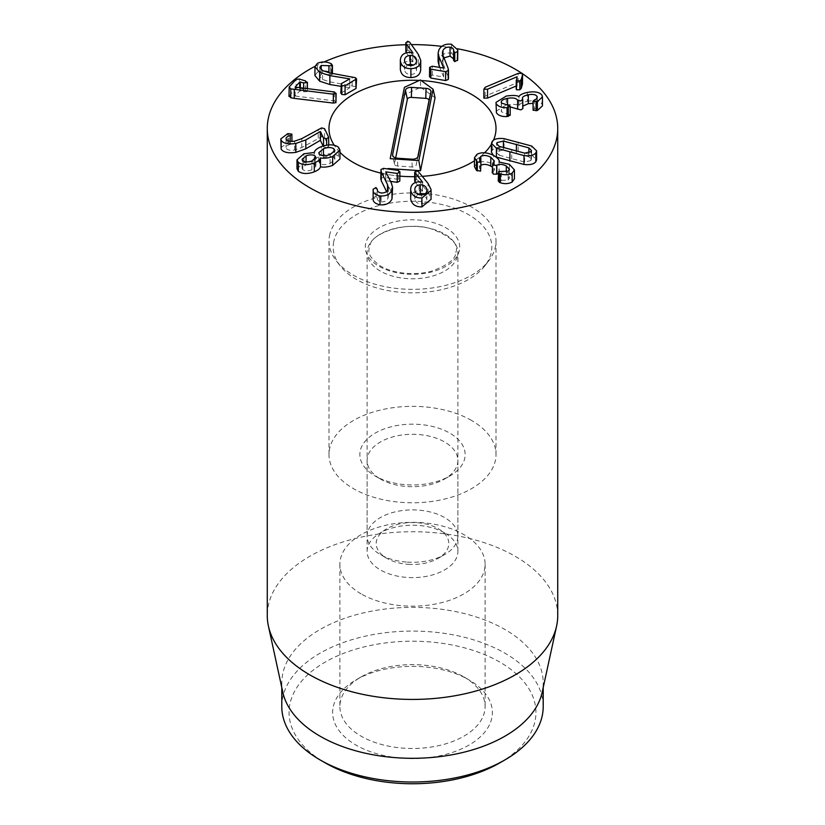 <?xml version="1.0" encoding="UTF-8"?>
<svg xmlns="http://www.w3.org/2000/svg" width="825" height="825" viewBox="0 0 825 825"><rect width="100%" height="100%" fill="white"/><g stroke="black" fill="none" stroke-linecap="round" stroke-linejoin="round"><path stroke-width="0.62" stroke-dasharray="4.12 3.09" d="M483.863 98.165L485.141 96.174L518.11 82.294L522.06 82.201L522.462 84.057M517.12 76.808L517.12 85.697L516.264 89.079L516.264 80.19M517.12 85.697L517.069 77.014M517.069 85.656L516.244 86.006M496.011 111.272L506.282 104.95L506.282 96.061M506.282 104.95C512.552 104.053 516.739 104.208 518.842 105.425L518.842 96.535M518.842 105.425L518.966 96.504M518.966 105.404C519.915 103.733 522.668 102.372 527.257 101.32L527.257 92.431M527.257 101.32C534.703 100.031 539.622 100.99 542.004 104.198L542.004 95.308M542.004 104.198L542.458 105.858M533.094 110.261L534.373 108.838L534.373 99.949M534.373 108.838C536.755 107.951 537.632 106.755 537.003 105.239L537.003 98.144M537.261 97.288L537.261 106.188L537.003 105.239L533.022 103.362M522.864 106.074L522.668 99.227M522.668 108.116L522.751 99.371M510.232 106.899L507.561 107.26L507.561 105.239M507.561 107.26C502.652 108.24 500.631 109.787 501.487 111.891L501.487 103.001M501.218 102.042L501.487 111.891L510.149 114.84L510.149 105.951M417.77 194.195L414.872 199.011C415.47 202.197 417.687 203.806 421.544 203.827C425.298 203.476 427.051 201.702 426.824 198.495L426.824 190.905M426.865 190.276L426.865 199.165L423.988 194.453M421.544 203.827L421.544 194.937M414.872 199.011L414.872 190.111M414.707 181.18L416.398 179.592L418.368 180.479L418.368 171.579M418.368 180.479L428.01 192.287L428.01 183.398M428.01 192.287L431.001 198.289L431.001 189.399M431.001 198.289L431.052 199.33M410.675 199.031C410.551 193.937 413.346 191.163 419.048 190.688L419.048 181.799M419.048 190.688L422.493 191.173L422.493 182.273M422.493 191.173L422.575 182.191M422.575 191.091L415.46 182.521M380.779 179.169L380.964 178.406L383.481 177.262L398.454 179.345L399.805 181.108M383.481 177.262L383.481 168.372M390.514 181.397L385.78 180.737L385.78 171.982M385.78 180.737L385.749 171.92M385.749 180.809L391.473 192.204L392.576 196.206M373.127 198.846L373.168 189.317M373.168 198.217L373.323 188.729M373.323 197.618L375.963 196.412L377.272 197.928L377.272 189.554M377.272 197.928C377.077 200.032 378.355 201.321 381.119 201.805L381.119 192.916M381.119 201.805C384.46 202.094 386.719 200.96 387.905 198.423L388.317 196.494L386.512 191.483M380.964 178.406L380.964 169.517M315.191 164.948L315.181 164.938C312.964 163.453 309.922 163.381 306.065 164.742L302.084 168.238L302.785 169.63C304.982 171.115 308.014 171.188 311.871 169.847L315.892 166.351L315.171 164.928L315.191 156.059M315.171 164.928L315.171 158.957M311.871 169.847L311.871 160.958M302.785 169.63L302.785 160.731M306.065 164.742L306.065 161.875M334.012 157.812C331.567 156.069 328.041 156.007 323.441 157.616L318.79 161.628L319.636 163.267C322.049 164.979 325.545 165.052 330.103 163.463L334.826 159.411L334.012 157.812L334.012 152.233M323.441 157.616L323.441 155.688M330.103 163.463L330.103 154.574M319.636 163.267L319.636 154.368M296.99 168.764L303.878 162.68L314.325 161.391C314.511 159.359 316.862 157.4 321.368 155.513C328.804 152.986 334.496 153.192 338.456 156.131L339.941 158.967M338.456 156.131L338.456 147.232M303.878 162.68L303.878 153.79M314.212 161.432L314.212 152.542M314.325 161.391L314.325 152.501M321.368 155.513L321.368 146.623M280.82 147.778L287.812 142.508L291.895 143.034L290.235 144.437C286.956 145.355 285.615 146.633 286.234 148.263C287.42 150.088 290.225 150.676 294.659 150.047L301.764 147.531L321.575 136.816L324.534 137.528L328.742 146.407L328.742 144.932M324.534 137.528L324.534 128.638M328.659 137.208L328.659 146.097L326.638 147.634L326.638 145.19M326.638 147.634L323.544 146.922L323.111 146.035M287.812 142.508L287.812 133.609M288.781 142.292L288.781 133.403M290.235 144.437L290.235 141.333M291.895 134.145L291.947 141.405M286.048 138.579L286.048 147.469L286.234 139.373M321.575 136.816L321.575 127.927M288.967 96.432L289.204 86.965M289.204 95.855L296.123 88.234L299.372 87.955L305.436 89.781L307.209 91.585L303.621 91.792L299.826 90.812L295.123 95.999L295.123 87.11M307.395 88.626L307.209 91.585L307.209 88.605M295.123 95.999L295.288 87.151M295.288 96.051L334.434 100.867L334.434 91.967M334.434 100.867L335.95 102.609M340.797 93.256L349.718 87.78L349.718 78.88M349.718 87.78L349.625 78.942M349.625 87.718L340.797 86.295M314.944 75.57L317.367 72.239L317.367 63.339M317.367 72.239C321.791 70.342 326.226 70.383 330.67 72.363L330.67 63.473M330.67 72.363L331.464 72.755L331.464 63.865M331.464 72.755L331.856 74.683L328.927 74.528L328.927 72.786M332.423 73.384L331.856 74.683L331.856 73.291M328.927 74.528L321.193 74.363L321.193 69.62M321.193 74.363L319.822 76.23L322.596 79.489L329.856 81.85L355.688 86.646L355.688 77.756M355.688 86.646L356.049 88.481M429.495 76.869L429.629 67.361M429.629 76.251L432.331 75.116L443.603 77.024L443.603 68.124M443.603 77.024L443.644 68.052M443.644 76.942L439.746 67.475M438.106 61.896L438.952 58.647C441.385 54.357 445.541 52.522 451.419 53.14L451.419 44.251M451.419 53.14L457.803 58.864M453.606 50.572L453.606 59.472L453.564 51.202M453.606 59.472L453.554 58.843M443.994 57.884L442.396 61.566L448.13 77.168L448.222 79.478M407.406 64.917L404.528 69.486C404.869 72.693 406.962 74.363 410.778 74.497L410.778 65.608M410.778 74.497C414.562 74.25 416.491 72.528 416.543 69.31L416.543 60.73M416.543 60.576L416.543 69.475L413.707 65.01M404.528 69.486L404.528 60.596M400.331 69.393C400.62 64.288 403.652 61.576 409.437 61.277L409.437 52.387M409.437 61.277L412.84 61.854L412.84 52.955M412.84 61.854L412.923 52.883M412.923 61.772L406.343 52.821M405.869 51.676L407.694 50.139L409.623 51.047L409.623 42.158M409.623 51.047L418.254 63.123L418.254 54.233M418.254 63.123L420.729 69.197L420.729 60.307M474.478 166.65L476.922 163.247C481.511 160.813 487.101 161.184 493.67 164.371L493.67 155.482M476.922 163.247L476.922 154.358M493.67 164.371C498.073 167.093 499.868 169.29 499.053 170.94L499.053 162.04M499.187 161.38L499.156 162.102M499.156 170.992L509.355 173.188L509.355 164.299M509.355 173.188L514.429 178.788M498.207 181.129L498.661 180.479L501.425 180.428L501.425 171.538M501.425 180.428L508.159 180.015L508.159 171.115M508.159 180.015L509.417 178.19L506.313 174.869L506.313 171.858M506.313 174.869L498.207 173.57M492.216 172.92L492.948 172.085L492.948 163.185M492.948 172.085L494.392 170.012L492.216 167.001M480.944 165.258L480.831 161.195M480.831 165.32L479.397 167.32L480.583 171.126M499.187 155.234L524.659 162.04L530.98 160.514L531.434 159.39L528.877 156.771L503.405 149.975L497.093 151.47L496.629 152.635L499.187 155.234L499.187 146.345M503.405 149.975L503.405 147.747M528.877 156.771L528.877 152.914M524.659 162.04L524.659 153.141M491.442 152.243L492.278 150.181C494.309 147.778 498.238 146.902 504.065 147.541L504.065 138.652M504.065 147.541L531.651 154.914L531.651 146.015M531.651 154.914L536.621 159.772M495.897 156.853L493.381 155.327M314.964 66.351A145.231 83.851 180 0 1 324.081 61.957M405.859 44.715A145.231 83.851 180 0 1 411.386 44.622M441.849 46.355A145.231 83.851 180 0 1 457.658 48.778M521.338 72.951A145.231 83.851 180 0 1 522.369 73.642M493.525 140.137A83.511 48.211 180 0 1 491.442 144.2A83.511 48.211 180 0 0 493.525 140.137M484.584 152.811A83.511 48.211 180 0 1 474.478 160.782A83.511 48.211 180 0 0 484.584 152.811M422.266 176.354A83.511 48.211 180 0 1 414.697 176.663A83.511 48.211 180 0 0 422.266 176.354M399.898 176.127A83.511 48.211 180 0 1 380.779 173.064A83.511 48.211 180 0 0 399.898 176.127M339.941 152.336A83.511 48.211 180 0 1 334.207 145.241A83.511 48.211 180 0 0 339.941 152.336M419.42 80.427A83.511 48.211 180 0 1 421.111 80.52A83.511 48.211 180 0 0 419.42 80.427M375.272 476.056L380.407 479.026A45.385 26.204 180 0 1 367.115 460.494A45.385 26.204 180 0 1 395.134 436.291A45.385 26.204 180 0 1 444.593 441.973A45.385 26.204 180 0 1 457.885 460.494A45.385 26.204 180 0 1 444.593 479.026A45.385 26.204 180 0 1 380.407 479.026L375.272 476.056A52.645 30.391 0 0 0 449.728 476.056A52.645 30.391 0 0 0 449.728 433.073A52.645 30.391 0 0 0 375.272 433.073A52.645 30.391 0 0 0 375.272 476.056L375.272 476.056M444.593 532.888A45.385 26.204 0 0 0 395.134 527.206A45.385 26.204 0 0 0 367.115 551.42A45.385 26.204 0 0 0 380.407 569.941A45.385 26.204 0 0 0 429.866 575.623A45.385 26.204 0 0 0 457.885 551.42A45.385 26.204 0 0 0 444.593 532.888M471.549 420.472A83.511 48.211 0 0 0 380.542 410.025A83.511 48.211 0 0 0 328.989 454.565A83.511 48.211 0 0 0 412.5 502.776A83.511 48.211 0 0 0 496.011 454.565A83.511 48.211 0 0 0 471.549 420.472M468.982 679.872L463.846 676.902A72.61 41.92 0 0 0 361.154 676.902A72.61 41.92 0 0 0 339.89 706.551A72.61 41.92 0 0 0 361.154 736.199A72.61 41.92 0 0 0 440.292 745.284A72.61 41.92 0 0 0 485.11 706.551A72.61 41.92 0 0 0 463.846 676.902L468.982 679.872A79.881 46.117 180 0 1 468.982 745.088A79.881 46.117 180 0 1 356.018 745.088A79.881 46.117 180 0 1 356.018 679.872A79.881 46.117 180 0 1 468.982 679.872M361.154 593.897A72.61 41.92 180 0 1 339.89 564.259A72.61 41.92 180 0 1 412.5 522.328A72.61 41.92 180 0 1 485.11 564.259A72.61 41.92 180 0 1 440.292 602.982A72.61 41.92 180 0 1 361.154 593.897M499.795 762.877A123.441 71.27 0 0 0 499.785 662.083A123.441 71.27 0 0 0 325.215 662.083A123.441 71.27 0 0 0 325.205 762.877M281.789 706.551A130.711 75.467 180 0 1 362.484 636.828A130.711 75.467 180 0 1 504.921 653.194A130.711 75.467 180 0 1 543.211 706.551M282.81 692.247A130.711 75.467 180 0 1 281.789 682.832A130.711 75.467 180 0 1 362.484 613.119A130.711 75.467 180 0 1 504.921 629.475A130.711 75.467 180 0 1 543.211 682.832A130.711 75.467 180 0 1 542.19 692.247M557.731 615.584A145.231 83.851 0 0 0 515.192 556.298A145.231 83.851 0 0 0 356.926 538.117A145.231 83.851 0 0 0 267.269 615.584M395.67 157.915L394.525 163.701A3.63 2.093 0 0 0 394.525 164.196A3.63 2.093 0 0 0 397.722 166.021L412.149 166.98A3.63 2.093 0 0 0 416.161 165.155L417.759 157.121M418.069 156.399L416.161 165.155A3.63 2.093 0 0 0 416.171 165.134L418.058 156.441M402.59 95.617L420.688 87.316L420.379 79.984M420.688 87.316L435.053 97.763M408.354 564.331A36.31 20.965 0 0 0 438.178 558.329A36.31 20.965 0 0 0 438.178 528.681A36.31 20.965 0 0 0 386.822 528.681A36.31 20.965 0 0 0 386.822 558.329A36.31 20.965 0 0 0 408.354 564.331M407.323 562.124A45.385 26.204 0 0 0 444.593 554.617A45.385 26.204 0 0 0 457.885 536.095A45.385 26.204 0 0 0 412.5 509.891A45.385 26.204 0 0 0 367.115 536.095A45.385 26.204 0 0 0 380.407 554.617A45.385 26.204 0 0 0 407.323 562.124M457.586 255.575A45.385 26.204 0 0 0 457.885 252.584A45.385 26.204 0 0 0 412.5 226.38A45.385 26.204 0 0 0 367.115 252.584A45.385 26.204 0 0 0 407.323 278.613A45.385 26.204 0 0 0 457.586 255.575M333.702 241.828A79.313 45.788 0 0 0 340.096 265.743A79.313 45.788 0 0 0 412.5 292.844A79.313 45.788 0 0 0 484.904 265.743A79.313 45.788 0 0 0 433.465 202.888A79.313 45.788 0 0 0 333.702 241.828M329.536 235.62A83.511 48.211 180 0 1 417.275 192.988A83.511 48.211 180 0 1 496.011 241.127A83.511 48.211 180 0 1 488.73 260.803A83.511 48.211 180 0 1 412.5 289.338A83.511 48.211 180 0 1 336.27 260.803A83.511 48.211 180 0 1 328.989 241.127A83.511 48.211 180 0 1 329.536 235.62M485.141 96.174L485.141 87.285M518.11 82.294L518.11 73.394M522.06 82.201L522.06 73.312M507.664 114.139L507.664 105.249M416.398 179.592L416.398 170.703M398.454 179.345L398.454 170.455M391.473 192.204L391.473 183.305M375.963 196.412L375.963 187.512M387.905 198.423L387.905 189.523M387.554 193.607L387.554 190.235M323.544 146.922L323.544 145.901M294.659 150.047L294.659 141.147M301.764 147.531L301.764 138.631M318.213 138.084L318.213 129.195M296.123 88.234L296.123 79.334M299.372 87.955L299.372 79.056M305.436 89.781L305.436 80.891M303.621 91.792L303.621 88.162M300.352 90.802L300.352 87.77M299.826 90.812L299.826 87.708M333.248 100.65L333.248 91.761M341.344 92.544L341.344 83.645M322.596 79.489L322.596 70.589M329.856 81.85L329.856 72.961M352.141 85.563L352.141 76.673M432.331 75.116L432.331 66.217M438.952 58.647L438.952 49.758M442.984 59.307L442.984 55.358M442.932 64.113L442.932 55.223M448.13 77.168L448.13 68.269M407.694 50.139L407.694 41.25M498.661 180.479L498.661 171.59M492.742 172.219L492.742 163.319M480.428 169.527L480.428 160.638M497.093 151.47L497.093 144.891M516.388 153.099L516.388 151.264M530.98 160.514L530.98 151.625M511.717 158.926L511.717 150.026M492.278 150.181L492.278 141.281M518.183 150.851L518.183 141.962M412.149 166.98L411.923 159.184M397.722 166.021L397.495 158.225M394.525 163.701L392.927 156.162M459.391 250.161A47.2 27.246 180 0 1 384.388 268.94A47.2 27.246 180 0 1 393.721 222.049A47.2 27.246 180 0 1 459.391 250.161M522.421 98.33L522.421 107.219M414.841 198.34L414.841 189.451M388.317 187.605L388.317 196.494M315.892 166.351L315.892 157.462M302.084 168.238L302.084 159.349M334.826 159.411L334.826 150.521M318.79 161.628L318.79 152.738M319.822 67.341L319.822 76.23M442.396 52.676L442.396 61.566M404.518 69.331L404.518 60.442M509.417 169.3L509.417 178.19M494.392 161.112L494.392 170.012M479.397 158.431L479.397 167.32M496.629 152.635L496.629 143.736M531.434 159.39L531.434 150.49M444.593 479.026L449.728 476.056M457.885 551.42L457.885 460.494M367.115 551.42L367.115 460.494M361.154 676.902L356.018 679.872M339.89 564.259L339.89 706.551M485.11 564.259L485.11 706.551M496.011 454.565L496.011 241.127M328.989 454.565L328.989 241.127M281.789 682.832L281.789 687.555M543.211 682.832L543.211 687.555M394.525 164.196L392.628 155.44M438.178 558.329L444.593 554.617M386.822 558.329L380.407 554.617M457.885 536.095L457.885 252.584M367.115 536.095L367.115 252.584M455.833 252.419C459.123 243.963 450.574 235.981 430.176 228.484C404.704 221.069 372.498 233.64 370.219 244.458C368.672 250.429 366.011 253.987 378.087 264.33C386.76 271.373 409.85 276.86 431.073 271.322C447.542 265.444 455.792 259.143 455.833 252.419M484.904 265.743L488.73 260.803M340.096 265.743L336.27 260.803"/><path stroke-width="1.24" d="M483.863 89.265L483.863 98.165L483.863 89.265L485.141 87.285L518.11 73.394L522.06 73.312L522.462 75.168L521.214 79.52L519.822 80.881L516.522 80.922L517.069 76.766L487.554 89.193L483.863 89.265M522.462 84.057L522.586 74.394L522.462 84.057L521.214 88.419L519.822 89.781L516.522 89.812L516.264 80.19M516.522 89.812L516.264 89.079L516.522 89.812M516.244 86.006L487.554 98.082L483.863 98.165M542.458 96.968L542.458 105.858L537.395 110.478L533.094 110.261L533.094 101.372L534.373 99.949C536.755 99.062 537.632 97.866 537.003 96.35C535.693 94.514 532.806 93.988 528.32 94.772C523.617 95.813 521.73 97.298 522.668 99.227L520.864 100.97L517.605 100.165C516.12 98.072 512.768 97.474 507.561 98.361C502.652 99.351 500.631 100.887 501.487 103.001L510.149 105.951L510.232 115.16L507.055 116.552C501.982 116.789 498.444 115.552 496.444 112.86L496.011 102.383L506.282 96.061C512.552 95.164 516.739 95.318 518.842 96.535L518.966 96.504C519.915 94.844 522.668 93.483 527.257 92.431C534.703 91.132 539.622 92.091 542.004 95.308L542.458 96.968L537.395 101.588L533.022 101.104L533.094 109.735M496.444 112.86L496.011 102.383M537.395 110.478L537.395 101.588M537.261 97.288L537.003 96.35L537.003 98.144M533.022 103.362L528.32 103.672L528.32 94.772M522.421 98.33L522.668 99.227M528.32 103.672L522.864 106.074M522.751 99.371L522.864 108.642L520.864 109.859L517.605 109.055L517.605 100.165M507.561 105.239L507.561 98.361M517.605 109.055L510.232 106.899M501.218 102.042L501.487 103.001M510.149 105.951L507.055 107.663C501.982 107.889 498.444 106.662 496.444 103.971M507.055 116.552L507.055 107.663M426.824 190.905L426.865 190.276M423.988 194.453L420.245 193.72L420.245 184.821C424.04 184.831 426.236 186.429 426.824 189.606C427.051 192.803 425.298 194.587 421.544 194.937C417.687 194.906 415.47 193.308 414.872 190.111L414.841 189.451M420.245 193.72L417.77 194.195M414.872 190.111C414.645 186.924 416.439 185.161 420.245 184.821M415.46 182.521L414.707 181.18L414.707 172.281L416.398 170.703L418.368 171.579L428.01 183.398L431.001 189.399L431.052 190.431L421.936 198C415.625 198.124 411.871 195.504 410.675 190.132L410.675 199.031L410.675 190.132C410.551 185.047 413.346 182.273 419.048 181.799L422.575 182.191L414.697 172.074L414.707 180.768M431.052 190.431L431.052 199.33L421.936 206.889L421.936 198M421.936 206.889C415.625 207.023 411.871 204.404 410.675 199.031M415.15 182.15L415.15 173.26M377.272 189.028L377.272 189.038C377.077 191.142 378.355 192.431 381.119 192.916C384.46 193.194 386.719 192.07 387.905 189.523L388.317 187.605L387.554 184.718L381.253 171.827L380.964 169.517L383.481 168.372L398.454 170.455L399.805 172.219L397.217 173.436L385.78 171.847L391.473 183.305L392.576 187.306L391.988 190.07C389.926 194.422 385.925 196.371 380.005 195.917C374.88 194.741 372.601 192.545 373.168 189.317L375.963 187.512L377.262 189.296M399.805 181.108L399.898 171.703L399.805 181.108L397.217 182.325L390.514 181.397M392.576 187.306L391.988 198.959C389.926 203.321 385.925 205.27 380.005 204.806L380.005 195.917M373.127 198.846L373.168 189.317M380.005 204.806C374.88 203.641 372.601 201.444 373.168 198.217M386.512 191.483L381.253 180.727L380.964 178.406M380.779 179.169L380.964 169.517M315.191 156.059L315.892 157.462L311.871 160.958C308.014 162.298 304.982 162.226 302.785 160.731L302.084 159.349L306.065 155.853C309.922 154.492 312.964 154.553 315.191 156.059L315.181 156.049M315.171 158.957L315.171 156.038M306.065 161.875L306.065 155.853M334.012 152.233L334.012 148.923L334.826 150.521L330.103 154.574C325.545 156.152 322.049 156.09 319.636 154.368L318.79 152.738L323.441 148.727C328.041 147.118 331.567 147.18 334.012 148.923M323.441 155.688L323.441 148.727M338.456 147.232L339.941 150.068L332.65 156.533C327.865 158.183 323.802 158.637 320.482 157.905L320.368 157.957C320.172 159.648 318.141 161.308 314.284 162.938C307.704 165.32 302.383 165.155 298.341 162.422L296.99 159.875L303.878 153.79L314.325 152.501C314.511 150.47 316.862 148.51 321.368 146.623C328.804 144.086 334.496 144.292 338.456 147.232M339.941 150.068L339.941 158.967L332.65 165.423L332.65 156.533M332.65 165.423C327.865 167.073 323.802 167.537 320.482 166.805L320.482 157.905M320.482 166.805L320.368 157.957M320.368 166.846C320.172 168.537 318.141 170.197 314.284 171.827L314.284 162.938M314.284 171.827C307.704 174.219 302.383 174.044 298.341 171.311L298.341 162.422M298.341 171.311L296.99 168.764L296.99 159.875M328.659 137.208L326.638 138.744L323.544 138.033L320.265 131.505L305.807 139.93L295.824 143.468C288.224 144.55 283.326 143.478 281.15 140.271L280.82 138.878L287.812 133.609L291.895 134.145L290.235 135.547C286.956 136.465 285.615 137.744 286.234 139.373C287.42 141.199 290.225 141.787 294.659 141.147L301.764 138.631L321.575 127.927L324.534 128.638L328.659 137.208L328.742 144.932M326.638 145.19L326.638 138.744M323.111 146.035L320.389 140.384L320.389 131.484M320.389 140.384L320.265 131.505M320.265 140.405L305.807 148.82L295.824 152.367C288.224 153.44 283.326 152.367 281.15 149.16L281.15 140.271M281.15 149.16L280.82 138.878M291.895 134.145L291.947 141.405M290.235 141.333L290.235 135.547M286.048 138.579L286.234 139.373M335.95 102.609L336.115 93.297L333.331 94.194L290.782 88.873L289.204 86.965L296.123 79.334L299.372 79.056L305.436 80.891L307.209 82.686L303.621 82.892L299.826 81.922L295.123 87.11L334.434 91.967L335.95 93.72L335.95 102.609L333.331 103.084L294.247 98.371L294.247 89.482M294.247 98.371L290.782 97.773L289.204 95.855M288.967 96.432L289.204 86.965M307.395 88.626L307.395 82.273L307.209 88.605M356.049 88.481L356.586 78.849L345.077 85.831L341.767 85.563L341.344 83.645L349.718 78.88L329.856 75.622L319.646 72.311L314.944 66.681L317.367 63.339C321.791 61.452 326.226 61.493 330.67 63.473L331.464 63.865L331.856 65.794L321.193 65.474L319.822 67.341L322.596 70.589L329.856 72.961L355.688 77.756L356.049 88.481L345.077 94.731L341.767 94.452L341.767 85.563M340.797 93.256L341.344 83.645M341.767 94.452L341.344 92.544M340.797 86.295L329.856 84.511L319.646 81.201L314.944 75.57L314.944 66.681M332.423 73.941L332.423 65.051L331.856 73.291M328.927 72.786L328.927 65.639M321.193 69.62L321.193 65.474M457.803 49.974L457.689 59.926L454.75 61.648L453.554 60.287L453.564 51.202C453.946 49.098 452.77 47.778 450.048 47.211C446.738 46.839 444.386 47.902 442.984 50.408L442.396 52.676L442.932 55.223L448.13 68.269L448.222 70.589L448.48 69.702L448.48 78.592L448.222 79.478L445.613 80.561L445.613 71.662L430.836 69.166L429.629 67.361L432.331 66.217L443.644 68.052L438.9 56.523L438.106 52.996L438.952 49.758C441.385 45.457 445.541 43.622 451.419 44.251L457.803 49.974L457.483 51.614L454.75 52.748L453.606 50.572M445.613 80.561L430.836 78.055L429.629 76.251M429.495 76.869L429.629 67.361M439.746 67.475L438.106 61.896L438.106 52.996M457.689 59.926L457.689 51.026M457.483 60.514L457.483 51.614M453.554 58.843L450.048 56.11L450.048 47.211M450.048 56.11L443.994 57.884M448.222 79.478L448.222 70.589L445.613 71.662M413.707 65.01L410.334 64.329L410.334 55.44C414.14 55.564 416.213 57.224 416.543 60.421C416.491 63.628 414.562 65.361 410.778 65.608C406.962 65.464 404.869 63.803 404.528 60.596L404.518 60.442M410.334 64.329L407.406 64.917M404.528 60.596C404.59 57.399 406.529 55.677 410.334 55.44M410.912 77.56C404.59 77.519 401.063 74.797 400.331 69.393L400.331 60.503C400.62 55.388 403.652 52.687 409.437 52.387L412.923 52.883L406.22 43.766L405.869 42.787L407.694 41.25L409.623 42.158L418.254 54.233L420.729 60.307L420.729 69.197C420.482 74.528 417.213 77.313 410.912 77.56L410.912 68.671C404.59 68.619 401.063 65.897 400.331 60.503L400.331 68.991M406.343 52.821L405.869 51.532M405.869 51.676L405.859 42.704L405.859 51.604M420.729 60.307C420.482 65.639 417.213 68.423 410.912 68.671M476.922 154.358C481.511 151.913 487.101 152.295 493.67 155.482C498.073 158.204 499.868 160.39 499.053 162.04L509.355 164.299L514.429 169.898L512.16 173.137C508.489 175.013 504.58 175.261 500.414 173.858L499.238 173.374L498.661 171.59L508.159 171.115L509.417 169.3L506.313 165.969C502.466 164.103 499.3 163.876 496.836 165.278L493.319 165.217L492.742 163.319L494.392 161.112L490.803 157.235C486.925 155.244 483.605 154.966 480.831 156.43L479.397 158.431L480.583 162.236L477.314 162.051L474.478 157.761L476.922 154.358M499.187 162.092L499.187 161.38L499.053 162.04M514.429 169.898L514.429 178.788L512.16 182.036L512.16 173.137M512.16 182.036C508.489 183.913 504.58 184.15 500.414 182.758L500.414 173.858M500.414 182.758L499.238 182.273L498.661 180.479M498.207 181.129L498.661 171.59M506.313 171.858L506.313 165.969M498.207 173.57L496.836 174.178L496.836 165.278M496.836 174.178L493.319 174.116L492.742 172.219M492.216 172.92L492.742 163.319M492.216 167.001L490.803 166.134L490.803 157.235M480.831 161.195L480.831 156.43M490.803 166.134C486.925 164.134 483.605 163.866 480.831 165.32M480.583 171.126L480.944 161.638L480.583 171.126L476.479 170.393L476.479 161.504M476.479 170.393L474.478 166.65L474.478 157.761M499.187 146.345L496.629 143.736L497.093 142.57L503.405 141.075L528.877 147.881L531.434 150.49L530.98 151.625L524.659 153.141L499.187 146.345M503.405 147.747L503.405 141.075M528.877 152.914L528.877 147.881M492.278 141.281C494.309 138.889 498.238 138.012 504.065 138.652L531.651 146.015L536.621 150.882L535.807 152.914C533.754 155.337 529.815 156.224 523.999 155.574L496.403 148.201L491.442 143.344L492.278 141.281M536.621 150.882L536.621 159.772L535.807 161.803C533.754 164.227 529.815 165.113 523.999 164.464L523.999 155.574M523.999 164.464L496.403 157.101L496.403 148.201M493.381 155.327L491.442 152.243L491.442 143.344M522.369 73.642A145.231 83.851 180 0 1 557.731 128.473A145.231 83.851 180 0 1 468.074 205.941A145.231 83.851 180 0 1 309.808 187.76A145.231 83.851 180 0 1 267.269 128.473A145.231 83.851 180 0 1 314.964 66.351M324.081 61.957A145.231 83.851 180 0 1 405.859 44.715M411.386 44.622A145.231 83.851 180 0 1 441.849 46.355M457.658 48.778A145.231 83.851 180 0 1 521.338 72.951M471.549 94.38A83.511 48.211 180 0 1 496.011 128.473A83.511 48.211 180 0 1 493.525 140.137A83.511 48.211 180 0 0 496.011 128.473A83.511 48.211 180 0 0 421.111 80.52A83.511 48.211 180 0 1 471.549 94.38M491.442 144.2A83.511 48.211 180 0 1 484.584 152.811A83.511 48.211 180 0 0 491.442 144.2M474.478 160.782A83.511 48.211 180 0 1 422.266 176.354A83.511 48.211 180 0 0 474.478 160.782M414.697 176.663A83.511 48.211 180 0 1 399.898 176.127A83.511 48.211 180 0 0 414.697 176.663M380.779 173.064A83.511 48.211 180 0 1 339.941 152.336A83.511 48.211 180 0 0 380.779 173.064M334.207 145.241A83.511 48.211 180 0 1 328.989 128.473A83.511 48.211 180 0 1 419.42 80.427A83.511 48.211 180 0 0 329.536 122.966A83.511 48.211 180 0 0 328.989 128.473A83.511 48.211 180 0 0 334.207 145.241M325.205 762.877L320.079 759.908L325.215 762.877A123.441 71.27 0 0 0 325.215 762.877A123.441 71.27 0 0 0 499.795 762.877L504.921 759.908A130.711 75.467 180 0 1 320.079 759.908L320.079 759.908A130.711 75.467 180 0 1 281.789 706.551L281.789 687.555M543.211 687.555L543.211 706.551A130.711 75.467 180 0 1 504.921 759.908M556.597 626.041L542.19 692.247A130.711 75.467 180 0 1 412.5 758.299A130.711 75.467 180 0 1 282.81 692.247L268.403 626.041A145.231 83.851 0 0 0 309.808 674.871A145.231 83.851 0 0 0 459.587 694.898A145.231 83.851 0 0 0 556.597 626.041A145.231 83.851 0 0 0 557.731 615.584L557.731 128.473M267.269 128.473L267.269 615.584A145.231 83.851 0 0 0 268.403 626.041M411.593 87.398L426.02 88.358A5.548 3.207 180 0 1 430.908 91.915L418.079 156.368A5.548 3.207 180 0 1 418.069 156.399A5.548 3.207 180 0 1 411.923 159.184L397.495 158.225A5.548 3.207 180 0 1 392.628 155.44A5.548 3.207 180 0 1 392.618 154.677L405.446 90.224A5.548 3.207 180 0 1 411.593 87.398L411.376 97.402A3.63 2.093 0 0 0 407.354 99.237L395.67 157.915M417.759 157.121L429 100.681A3.63 2.093 0 0 0 425.803 98.361L411.376 97.402M404.415 87.306L420.379 79.984L433.063 89.203L418.853 160.576L390.204 158.678L404.415 87.306L390.204 158.678M418.853 160.576L420.544 170.703L435.053 97.763L433.063 89.203M420.544 170.703L388.08 168.547M521.214 88.419L521.214 79.52M519.822 89.781L519.822 80.881M487.554 98.082L487.554 89.193M536.085 110.839L536.085 101.949M517.708 109.23L517.708 100.341M508.293 116.397L508.293 107.508M397.217 182.325L397.217 173.436M391.988 198.959L391.988 190.07M387.554 190.235L387.554 184.718M381.253 180.727L381.253 171.827M323.544 145.901L323.544 138.033M305.807 148.82L305.807 139.93M295.824 152.367L295.824 143.468M333.331 103.084L333.331 94.194M290.782 97.773L290.782 88.873M303.621 88.162L303.621 82.892M300.352 87.77L300.352 81.902M299.826 87.708L299.826 81.922M345.077 94.731L345.077 85.831M329.856 84.511L329.856 75.622M319.646 81.201L319.646 72.311M430.836 78.055L430.836 69.166M438.9 65.412L438.9 56.523M454.75 61.648L454.75 52.748M442.984 55.358L442.984 50.408M406.22 52.666L406.22 43.766M499.238 182.273L499.238 173.374M496.65 174.292L496.65 165.402M477.314 170.95L477.314 162.051M497.093 144.891L497.093 142.57M516.388 151.264L516.388 144.2M535.807 161.803L535.807 152.914M509.922 161.164L509.922 152.274M425.803 98.361L426.02 88.358M429 100.681L430.908 91.915M392.927 156.162L392.618 154.677M407.354 99.237L405.446 90.224M516.244 80.386L516.244 89.275"/></g></svg>
